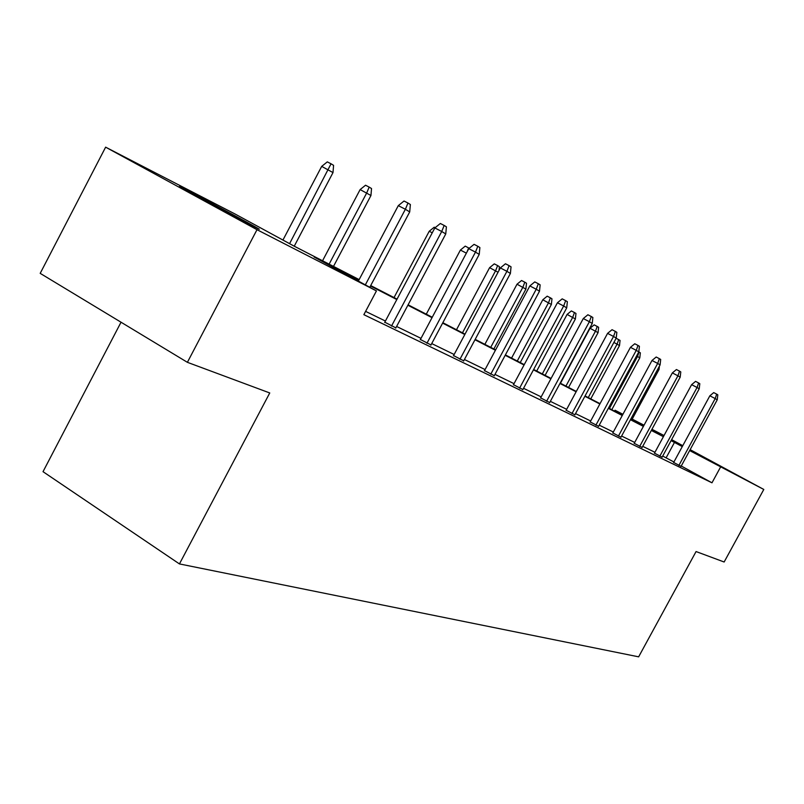 <?xml version="1.0" encoding="UTF-8"?>
<svg xmlns="http://www.w3.org/2000/svg" width="804" height="804" viewBox="0 0 804 804"><rect width="100%" height="100%" fill="white"/><g stroke="black" fill="none" stroke-linecap="round" stroke-linejoin="round"><path stroke-width="1.21" d="M690.063 449.798L722.796 467.586L689.912 450.079M682.556 446.079L677.058 442.974L682.666 445.878M251.149 225.261C227.984 213.412 168.8 181.423 180.94 187.322L188.628 191.201C212.517 203.472 268.667 233.813 257.953 228.678L251.149 225.261M121.032 322.213L43.024 471.677L179.443 563.926L638.637 656.838L696.063 551.554L724.143 562.006L763.8 489.455L689.641 450.572M179.443 563.926L269.752 392.955L187.392 362.323L40.2 273.36L105.625 147.162L234.848 213.894L293.872 246.004L359.147 279.611M614.568 411.135L615.05 410.231L622.909 414.291M632.195 419.095L644.044 425.205M651.954 429.296L664.024 435.537M671.621 439.637L682.777 445.667M690.144 449.647L763.8 489.455M187.392 362.323L256.999 229.693L105.625 147.162M654.476 453.154L662.124 457.144M612.839 432.934L620.989 437.175M566.167 410.271L574.9 414.794M513.485 384.694L522.881 389.548M453.567 355.599L463.727 360.825M384.794 322.203L395.849 327.871M673.913 461.988L662.707 456.069M654.938 452.29L642.718 446.341M634.708 442.441L621.603 436.049M613.331 432.019L599.241 425.165M590.689 420.994L575.533 413.618M566.679 409.306L550.348 401.347M541.182 396.885L523.545 388.302M514.037 383.669L494.973 374.383M485.083 369.569L464.431 359.509M454.149 354.494L431.718 343.569M421.005 338.353L396.593 326.464M385.417 321.027L365.599 311.369M358.906 280.053L314.143 257.029L376.443 290.917L363.86 314.676L711.982 482.802L681.259 466.008M420.402 339.499L430.994 344.936M484.521 370.624L494.279 375.659M540.64 397.879L549.695 402.563M590.186 421.929L598.618 426.311M634.235 443.326L642.125 447.436M673.651 462.461L681.078 466.34M711.982 482.802L720.454 467.235M376.443 290.917L256.999 229.693M682.274 446.592L671.089 440.632M651.491 430.15L659.401 434.22L651.582 429.989M643.743 425.758L632.024 419.417M622.829 414.442L615.05 410.231M370.704 285.561L397.045 299.128M408.1 304.816L432.24 317.248M442.833 322.705L465.024 334.132M475.184 339.368L495.616 349.881M505.394 354.916L524.248 364.624M533.655 369.468L551.092 378.443M560.157 383.116L576.307 391.437M585.061 395.94L600.045 403.658M608.497 408.01L622.427 415.186M630.607 419.397L643.572 426.07M663.411 436.683L651.32 430.462M643.401 426.391L630.436 419.718M622.256 415.507L608.316 408.342M599.864 403.99L584.87 396.282M576.116 391.779L559.966 383.468M550.891 378.805L533.454 369.84M524.047 364.996L505.183 355.298M495.415 350.273L474.973 339.76M464.812 334.524L442.622 323.118M432.019 317.66L407.879 305.239M396.814 299.55L370.473 286.003M666.154 457.747L674.496 442.381M365.338 284.877L405.377 209.271L398.292 205.643L404.02 201.02L407.96 203.03L405.377 209.271L409.708 211.924L369.79 287.299M398.292 205.643L358.363 281.078M407.96 203.03L410.362 204.517L409.708 211.924M321.69 166.378L327.298 161.885L331.047 163.795L333.58 165.343L332.997 172.589L321.69 166.378L282.938 240.054M331.047 163.795L289.581 243.662M332.997 172.589L294.244 246.195M391.488 326.092L441.728 231.492L434.833 227.944L440.341 223.482L444.18 225.452L441.728 231.492L445.758 233.944L395.709 328.143M434.833 227.944L384.654 322.474M444.18 225.452L446.401 226.828L445.758 233.944M426.934 343.278L475.486 252.114L468.762 248.657L474.069 244.346L477.807 246.265L475.486 252.114L479.224 254.406L430.864 345.187M468.762 248.657L420.271 339.75M477.807 246.265L479.877 247.552L479.224 254.406M360.132 189.573L365.529 185.232L369.177 187.101L371.528 188.538L370.945 195.513L360.132 189.573L322.555 260.767M369.177 187.101L366.704 192.95L329.117 264.144M370.945 195.513L333.499 266.405M459.938 359.277L506.912 271.32L500.349 267.933L505.465 263.772L509.113 265.642L506.912 271.32L510.399 273.45L463.596 361.056M500.349 267.933L453.436 355.83M509.113 265.642L511.042 266.838L510.399 273.45M432.25 232.808L429.225 231.261L394.03 297.58M429.225 231.261L434.24 227.2L435.165 227.673M490.741 374.222L536.238 289.239L529.836 285.933L534.771 281.902L538.328 283.732L536.238 289.239L539.494 291.229L494.169 375.88M529.836 285.933L484.4 370.845M538.328 283.732L540.137 284.847L539.494 291.229M466.37 253.149L460.401 250.064L426.281 314.183M460.401 250.064L465.245 246.124L469.255 248.255M467.114 251.752L468.652 247.883M519.565 388.191L563.664 305.992L557.423 302.766L562.187 298.857L565.664 300.656L563.664 305.992L566.719 307.862L522.771 389.749M557.423 302.766L513.374 384.895M565.664 300.656L567.353 301.701L566.719 307.862M498.048 272.254L489.596 267.682L456.501 329.74M489.596 267.682L494.289 263.863L497.616 265.581L495.586 270.777L462.481 332.816M497.616 265.581L499.405 266.677L499.053 270.375M546.579 401.296L589.382 321.7L583.282 318.545L587.895 314.766L591.282 316.515L589.382 321.7L592.246 323.459L549.594 402.754M583.282 318.545L540.539 398.07M591.282 316.515L592.87 317.5L592.246 323.459M517.012 284.214L521.555 280.516L524.801 282.194L526.489 283.229L525.906 289.088L517.012 284.214L484.862 344.353M524.801 282.194L522.871 287.249L490.721 347.358M525.906 289.088L493.867 348.986M571.966 413.608L613.532 336.464L607.573 333.369L612.045 329.7L615.351 331.409L613.532 336.464L616.226 338.112L574.8 414.975M607.573 333.369L566.066 410.452M615.351 331.409L616.849 332.333L616.226 338.112M542.8 299.771L547.192 296.173L550.378 297.822L551.966 298.797L551.383 304.465L542.8 299.771L511.555 358.092M550.378 297.822L548.529 302.736L517.274 361.036M551.383 304.465L520.238 362.564M595.864 425.195L636.255 350.353L630.436 347.328L634.768 343.76L638.004 345.439L636.255 350.353L638.798 351.901L598.528 426.482M630.436 347.328L590.086 422.11M638.004 345.439L639.411 346.303L638.798 351.901L640.346 352.805L639.793 357.85L611.784 409.708M567.091 314.424L571.363 310.937L574.468 312.545L575.965 313.459L575.393 318.967L567.091 314.424L536.7 371.046M574.468 312.545L572.699 317.339L542.308 373.93M575.393 318.967L545.102 375.367M618.387 436.12L657.682 363.438L651.994 360.483L656.205 357.016L659.36 358.654L657.682 363.438L660.084 364.905L620.909 437.336M651.994 360.483L612.749 433.095M659.36 358.654L660.687 359.478L660.084 364.905M639.662 446.431L677.923 375.81L672.355 372.905L676.435 369.538L679.531 371.136L677.923 375.81L680.184 377.187L642.044 447.587M672.355 372.905L634.145 443.476M679.531 371.136L680.787 371.92L680.184 377.187M659.793 456.19L697.058 387.498L691.611 384.664L695.581 381.377L698.616 382.955L697.058 387.498L699.209 388.814L662.044 457.285M691.611 384.664L654.396 453.295M698.616 382.955L699.802 383.689L699.209 388.814M590.025 328.263L594.166 324.866L597.221 326.444L598.628 327.308L598.065 332.655L590.025 328.263L560.448 383.267M597.221 326.444L595.513 331.117L565.936 386.091M598.065 332.655L568.569 387.448M616.145 338.253L620.055 340.404L619.492 345.599L617.08 344.142L588.267 397.588M618.718 339.589L617.08 344.142L613.874 342.464M619.492 345.599L590.769 398.884M639.793 357.85L637.502 356.473L609.422 408.482M639.079 352.031L637.502 356.473L636.587 355.991M678.867 465.446L715.188 398.583L709.862 395.799L713.721 392.603L716.686 394.141L715.188 398.583L717.228 399.819L680.998 466.481M709.862 395.799L673.581 462.601M716.686 394.141L717.811 394.834L717.228 399.819M659.411 366.142L659.039 369.478L631.723 419.969M659.039 369.478L657.963 368.825"/></g></svg>
